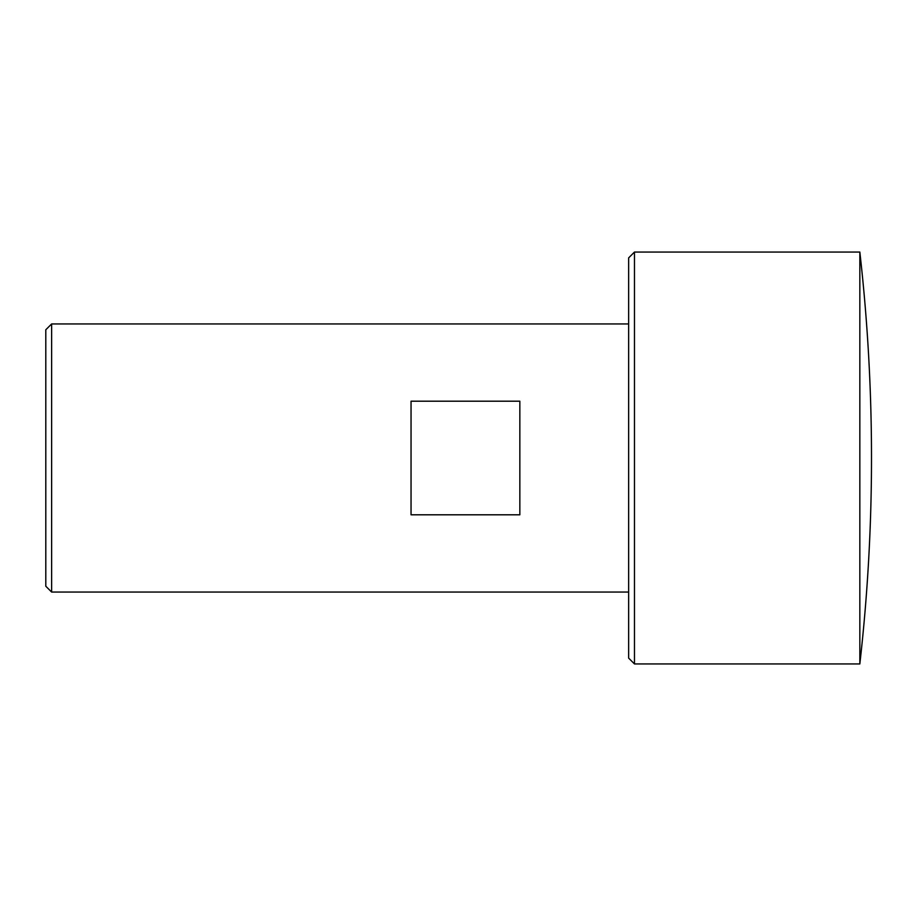 <?xml version="1.0" encoding="UTF-8"?>
<svg xmlns="http://www.w3.org/2000/svg" width="916" height="916" viewBox="0 0 916 916"><rect width="100%" height="100%" fill="white"/><g stroke="black" fill="none" stroke-linecap="round" stroke-linejoin="round"><path stroke-width="1.37" d="M519.841 401.197L519.841 514.803L411.044 514.803L411.044 401.197L519.841 401.197M45.8 329.771L45.8 586.229L51.628 592.057L51.628 323.943L45.8 329.771M628.639 323.943L51.628 323.943M628.639 257.888L628.639 658.112L634.467 663.94L634.467 252.06L628.639 257.888M859.838 663.94A1824.947 1824.947 0 0 0 859.838 252.06L859.838 663.94L634.467 663.94M859.838 252.06L634.467 252.06M628.639 592.057L51.628 592.057"/></g></svg>
